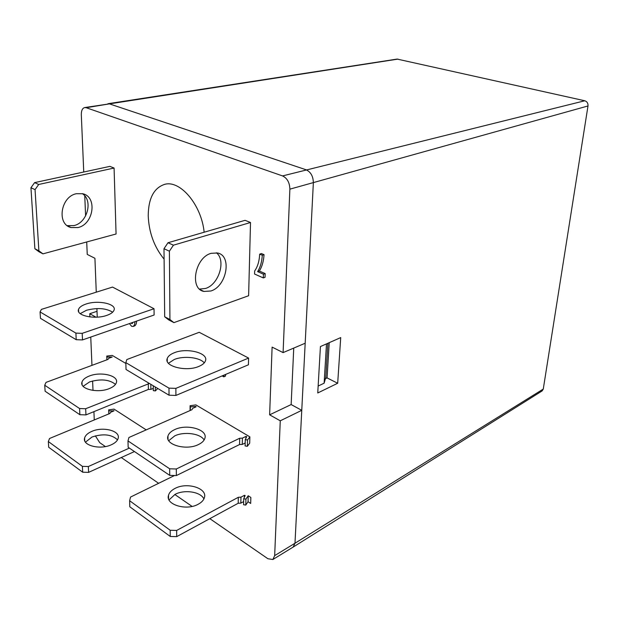 <?xml version="1.0" encoding="UTF-8"?>
<svg xmlns="http://www.w3.org/2000/svg" width="619" height="619" viewBox="0 0 619 619"><rect width="100%" height="100%" fill="white"/><g stroke="black" fill="none" stroke-linecap="round" stroke-linejoin="round"><path stroke-width="0.93" d="M169.049 499.928L175.1 494.341C184.555 489.25 200.835 491.819 203.899 498.953M175.069 488.399C171.509 490.225 169.327 492.492 168.523 495.215C165.141 504.531 186.304 511.093 198.212 504.237C201.585 502.419 203.651 500.222 204.409 497.63C207.644 488.221 187.008 481.868 175.069 488.399M174.543 475.508L130.539 497.065L129.634 500.74L170.194 530.266L176.663 530.437L176.694 536.642L238.191 503.262L240.814 503.139L243.662 501.591M243.739 498.759L243.584 504.74L245.774 505.081L248.049 501.723L250.68 503.44L250.857 497.475L248.211 495.765L245.936 499.107L243.739 498.759L245.155 495.51L244.397 495.324L240.961 497.173L238.33 497.289L176.663 530.437M176.694 536.642L170.248 536.464L170.194 530.266M129.634 500.74L129.804 506.783L170.248 536.464M248.211 495.765L248.049 501.723M245.936 499.107L245.774 505.081M244.397 495.324L244.343 497.382M240.961 497.173L240.814 503.139M238.33 497.289L238.191 503.262M204.146 232.226C201.492 204.835 180.052 179.587 164.515 184.4C153.814 188.021 148.382 198.49 148.22 215.814C148.931 232.566 154.224 247.02 164.097 259.16C154.224 247.02 148.931 232.566 148.22 215.814C148.382 198.49 153.814 188.021 164.515 184.4C180.052 179.587 201.492 204.835 204.146 232.226M543.273 389.065L294.984 543.242L293.174 547.064L542.12 390.929L543.273 389.065L587.996 105.965C588.174 103.288 587.106 101.555 584.785 100.765L397.119 59.076L107.938 103.721L109.416 103.868L86.196 107.714L282.558 175.92C287.224 178.187 289.661 182.597 289.878 189.151L283.092 352.606L272.105 347.104L269.629 414.831L280.26 420.804L274.666 555.63L272.863 559.506L267.895 558.733L209.833 518.652M280.26 420.804L301.763 410.327L294.984 543.242L313.361 182.721C313.199 176.299 310.792 171.989 306.15 169.792L109.416 103.868L84.695 107.559L86.196 107.714M317.748 392.972L337.688 383.254L340.713 337.579L320.425 346.563L317.748 392.972M301.763 410.327L291.147 404.563L293.746 348.087L291.147 404.563L269.629 414.831M325.408 378.696L327.072 377.899L329.231 342.663M337.688 383.254L327.072 377.899M67.278 225.641L73.924 225.602C87.364 222.825 93.33 200.448 82.35 193.646M78.002 227.552L71.146 227.552C56.422 224.465 60.662 196.478 76.454 193.708L82.714 193.739C97.601 196.819 93.616 224.349 78.002 227.552M199.542 289.073L205.516 288.469C218.847 284.616 226.314 260.336 216.402 252.792M210.831 291L203.922 291.433C189.213 288.949 195.07 257.357 211.187 253.318L217.509 252.985C232.318 255.562 226.716 286.442 210.831 291M117.525 439.869C111.699 434.352 103.195 433.401 92.014 437.014L85.484 442.144M111.312 444.775C100.1 450.152 82.01 445.448 84.617 437.958C85.383 435.335 87.766 433.145 91.767 431.404C103.002 426.259 120.651 430.839 118.152 438.376C117.424 440.898 115.149 443.026 111.312 444.775M115.49 384.376C109.323 379.478 100.696 378.65 89.6 381.908L83.116 386.295M109.339 388.57C97.81 393.514 79.271 389.042 81.979 382.078C82.776 379.64 85.229 377.613 89.337 376.012C100.882 371.284 118.949 375.632 116.372 382.643C115.621 384.979 113.277 386.952 109.339 388.57M168.724 440.713L174.744 435.877C184.253 431.265 200.564 433.517 204.123 439.977M174.705 429.601C171.045 431.296 168.801 433.408 167.973 435.946C164.492 444.643 186.242 450.903 198.49 444.535C201.956 442.856 204.077 440.805 204.85 438.391C208.162 429.594 186.977 423.558 174.705 429.601M112.643 312.193C106.011 308.154 97.284 307.511 86.459 310.274L80.23 313.64M106.762 315.396C94.831 319.752 75.696 315.597 78.543 309.376C79.387 307.186 81.932 305.391 86.18 303.991C98.119 299.844 116.743 303.867 114.051 310.127C113.269 312.224 110.84 313.972 106.762 315.396M168.453 363.268L174.272 359.492C183.773 355.546 199.945 357.356 204.262 362.873M174.225 352.768C170.442 354.269 168.12 356.157 167.254 358.44C163.633 366.262 186.172 372.073 198.846 366.417C202.436 364.916 204.634 363.082 205.431 360.908C208.851 353 186.93 347.414 174.225 352.768M199.217 332.302L248.598 358.076L248.42 364.792L175.912 395.433L169.033 395.208L168.972 388.136L125.835 362.641L126.825 359.554L199.217 332.302M112.534 287.077L154.03 308.734L154.123 315.009L82.497 339.924L76.214 339.707L40.459 318.328L40.057 311.93L41.419 309.384L112.534 287.077M86.714 241.967L87.24 254.424L94.924 258.278L96.262 292.183M97.237 317.129L96.904 308.564M89.894 316.92L89.755 313.709L95.953 317.191M94.266 419.945L93.918 411.65M93.012 390.403L92.61 380.956M91.952 365.365L90.753 337.053M105.4 446.57L99.729 442.655L95.365 435.861M192.091 506.412L174.821 494.488M158.626 483.307L121.285 457.534M83.743 172.012L81.313 114.77C81.275 110.615 82.404 108.209 84.695 107.559M85.608 215.93L84.757 195.844M114.082 168.043L109.888 166.372L34.61 182.62L38.718 184.47L114.082 168.043L116.07 233.997L42.959 253.852L38.943 251.747L34.873 248.73L38.881 250.827L35.051 189.615L30.95 187.743L34.873 248.73M176.322 468.993L169.668 468.792L127.994 440.921L128.93 437.494L192.022 409.685L192.579 408.378L196.091 406.83L195.883 406.435L190.343 406.853L190.079 405.731L195.859 404.896L249.859 436.859L249.689 443.15L247.36 446.284L245.109 445.951L245.271 439.645L246.718 436.604L245.936 436.426L242.416 438.136L239.708 438.237L176.322 468.993L176.353 475.562L239.561 444.543L242.261 444.442L245.178 443.003M149.411 383.471L85.67 408.733L79.58 408.54L44.73 385.235L46.03 382.38L108.031 359.407L108.72 358.308L112.194 357.024L106.855 357.016L106.762 356.072L112.24 355.399L125.858 363.454M129.34 448.102L88.339 466.525L82.397 466.355L48.328 441.548L49.574 438.476L109.934 413.446L110.608 412.269L113.989 410.869L108.782 410.884L108.681 409.871L114.035 409.113L146.2 429.88M264.027 254.649C263.648 261.179 262.092 266.642 259.369 271.037L265.172 273.583L265.048 277.304L263.307 277.916L254.571 274.039L254.657 270.983C257.682 266.65 259.353 261.032 259.686 254.123L261.442 253.558L264.027 254.649L262.278 255.221C261.891 261.767 260.344 267.238 257.62 271.633L259.369 271.037M136.559 321.122C136.544 323.513 135.925 325.107 134.71 325.88L133.07 326.461L131.553 326.244L129.448 323.598M225.703 374.394L225.455 376.128L223.799 376.832L222.12 375.903M250.509 222.5L245.062 220.325L168.004 242.741L173.428 245.186L250.509 222.5L248.621 295.727L173.916 322.631L168.662 319.868L164.685 316.773L169.939 319.528L169.397 251.19L163.989 248.714L164.685 316.773M88.339 466.525L88.61 472.374L134.455 451.553M88.61 472.374L82.683 472.204L48.692 447.251L48.328 441.548M82.397 466.355L82.683 472.204M153.249 385.769L153.319 390.635L155.361 390.922L157.783 388.484M85.67 408.733L85.956 414.9L148.39 389.428L150.897 389.359L153.288 388.384M85.956 414.9L79.874 414.707L45.117 391.239L44.73 385.235M79.58 408.54L79.874 414.707M249.859 436.859L247.53 439.97L245.271 439.645M176.353 475.562L169.722 475.361L128.164 447.305L127.994 440.921M169.668 468.792L169.722 475.361M154.03 308.734L82.195 333.339L82.497 339.924M40.057 311.93L75.897 333.115L82.195 333.339M76.214 339.707L75.897 333.115M168.972 388.136L175.873 388.368L175.912 395.433M248.598 358.076L175.873 388.368M125.835 362.641L126.028 369.489L169.033 395.208M274.666 555.63L294.984 543.242L293.135 547.088L272.863 559.506M97.013 311.318L89.755 313.709M283.092 352.606L305.182 343.228L313.361 182.721C313.199 176.299 310.792 171.989 306.15 169.792L109.416 103.868L397.955 59.107M325.733 378.534L327.884 343.259M326.499 343.878L324.124 383.207L318.151 386.032M324.124 383.207L325.811 377.265M224.047 375.091L223.799 376.832M134.911 321.694C134.896 324.093 134.284 325.679 133.07 326.461M131.143 323.002L132.164 323.575L132.822 322.422M131.661 323.505L132.567 323.188M257.62 271.633L263.431 274.186L265.172 273.583M259.686 254.123L262.278 255.221M263.431 274.186L263.307 277.916M247.53 439.97L247.36 446.284M245.936 436.426L245.882 438.353M242.416 438.136L242.261 444.442M239.708 438.237L239.561 444.543M195.883 406.435L195.883 406.923M190.343 406.853L190.335 410.428M190.079 405.731L190.072 410.544M106.762 356.072L106.894 359.825M106.855 357.016L106.948 359.809M148.289 383.501L148.39 389.428M150.812 384.314L150.897 389.359M155.299 386.999L155.361 390.922M113.857 410.505L113.873 410.915M108.782 410.884L108.882 413.887M108.681 409.871L108.828 413.91M30.95 187.743L34.61 182.62M38.881 250.827L42.959 253.852M38.718 184.47L35.051 189.615M169.939 319.528L173.916 322.631M173.428 245.186L169.397 251.19M163.989 248.714L168.004 242.741M584.785 100.765L282.558 175.92M587.996 105.965L289.878 189.151M168.523 495.215L168.554 498.69M71.146 227.552L67.44 225.765M203.922 291.433L200.277 289.684M84.617 437.958L84.749 440.767M81.979 382.078L82.103 384.693M167.973 435.946L168.004 439.196M78.543 309.376L78.659 311.721M167.254 358.44L167.285 361.372"/></g></svg>
